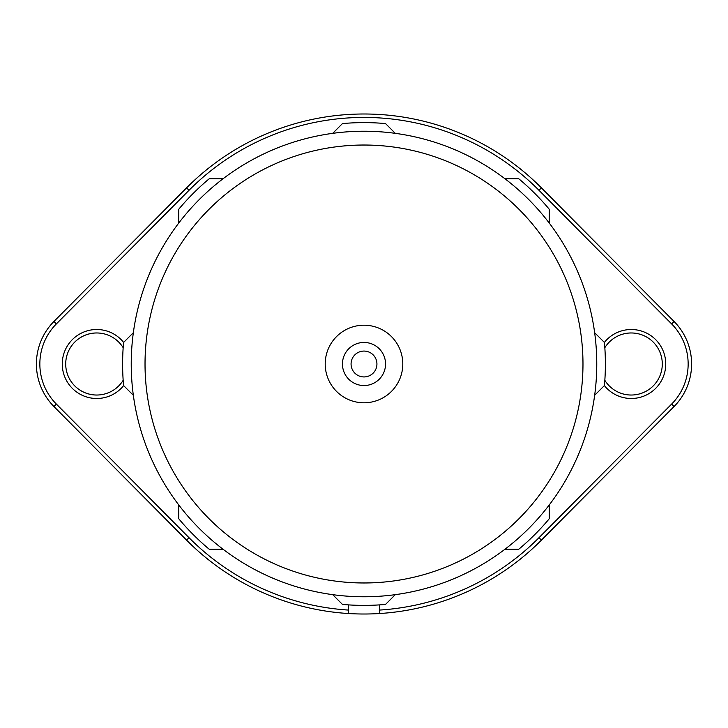 <?xml version="1.0" encoding="UTF-8"?>
<svg xmlns="http://www.w3.org/2000/svg" width="728" height="728" viewBox="0 0 728 728"><rect width="100%" height="100%" fill="white"/><g stroke="black" fill="none" stroke-linecap="round" stroke-linejoin="round"><path stroke-width="1.09" d="M396.36 594.512A232.769 232.769 0 0 1 364 596.769A232.769 232.769 0 0 0 395.331 594.649L385.549 604.422A241.387 241.387 180 0 1 342.451 604.422L332.669 594.649A232.769 232.769 0 0 0 364 596.769A232.769 232.769 0 0 1 131.231 364.519A232.769 232.769 0 0 1 362.954 131.231A232.769 232.769 0 0 1 364 131.231A232.769 232.769 0 0 1 596.205 347.784A232.769 232.769 0 0 1 396.36 594.512M395.331 133.351A232.769 232.769 180 0 0 332.669 133.351L342.451 123.578A241.387 241.387 0 0 1 385.549 123.578L395.331 133.351M594.649 395.331A232.769 232.769 -90 0 0 594.649 332.669L604.422 342.451A241.387 241.387 90 0 1 604.422 385.549L594.649 395.331M133.351 332.669A232.769 232.769 90 0 0 133.351 395.331L123.578 385.549A241.387 241.387 -90 0 1 123.578 342.451L133.351 332.669M364 145.027A218.973 218.973 0 0 0 145.027 364A218.973 218.973 0 0 0 364 582.973A218.973 218.973 0 0 1 145.027 364.491A218.973 218.973 0 0 1 363.017 145.027A218.973 218.973 0 0 1 364 145.027A218.973 218.973 0 0 1 582.445 348.739A218.973 218.973 0 0 1 364 582.973M541.423 540.14A250.013 250.013 121.8 0 1 379.516 613.531A250.013 250.013 0 0 1 348.485 613.531A250.013 250.013 -121.7 0 1 186.577 540.14L53.918 406.515A60.351 60.351 -90 0 1 53.918 321.485L186.577 187.86A250.013 250.013 0 0 1 541.423 187.86L674.082 321.485A60.351 60.351 90 0 1 674.082 406.515L541.423 540.14L538.984 537.71A246.565 246.565 121.8 0 1 379.543 610.073M123.159 347.702A31.04 31.04 0 0 0 65.711 364A31.04 31.04 0 0 0 123.159 380.298M631.249 332.96A31.04 31.04 0 0 0 604.841 347.702A31.04 31.04 0 0 1 662.289 364A31.04 31.04 0 0 1 604.841 380.298A31.04 31.04 0 0 0 631.249 395.04M348.485 604.886L348.485 613.531A250.013 250.013 -121.7 0 1 186.577 540.14L189.016 537.71L56.365 404.086A56.902 56.902 -90 0 1 56.365 323.914L189.016 190.29A246.565 246.565 0 0 1 538.984 190.29L671.635 323.914A56.902 56.902 90 0 1 671.635 404.086L538.984 537.71M379.516 604.886L379.516 613.531M178.751 504.941L178.751 518.764A241.387 241.387 45 0 0 209.236 549.249L223.059 549.249M223.059 178.751L209.236 178.751A241.387 241.387 135 0 0 178.751 209.236L178.751 223.059M504.941 549.249L518.764 549.249A241.387 241.387 -45 0 0 549.249 518.764L549.249 504.941M549.249 223.059L549.249 209.236A241.387 241.387 -135 0 0 518.764 178.751L504.941 178.751M364 325.207A38.793 38.793 0 0 1 402.793 364A38.793 38.793 0 0 1 364 402.793A38.793 38.793 0 0 1 325.207 364A38.793 38.793 0 0 1 364 325.207M364 342.451A21.549 21.549 0 0 0 342.451 364A21.549 21.549 0 0 0 364 385.549A21.549 21.549 0 0 0 385.549 364A21.549 21.549 0 0 0 364 342.451M364 376.931A12.931 12.931 0 0 1 351.069 364A12.931 12.931 0 0 1 364 351.069A12.931 12.931 0 0 1 376.931 364A12.931 12.931 0 0 1 364 376.931M364 596.769A232.769 232.769 0 0 1 131.231 364.519A232.769 232.769 0 0 1 362.954 131.231A232.769 232.769 0 0 1 364 131.231M348.485 610.073A246.565 246.565 -121.7 0 1 189.016 537.71M604.376 342.397A34.48 34.48 0 0 1 665.738 364A34.48 34.48 0 0 1 604.376 385.603M123.623 385.603A34.48 34.48 0 0 1 62.262 364A34.48 34.48 0 0 1 123.623 342.397M671.635 323.914L674.082 321.485A60.351 60.351 90 0 1 674.082 406.515L671.635 404.086M189.016 190.29L186.577 187.86A250.013 250.013 0 0 1 541.423 187.86L538.984 190.29M56.365 404.086L53.918 406.515A60.351 60.351 -90 0 1 53.918 321.485L56.365 323.914M96.751 332.96A31.04 31.04 0 0 0 65.711 364A31.04 31.04 0 0 0 96.751 395.04"/></g></svg>
